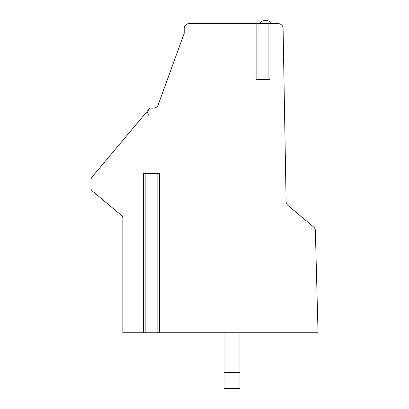 <?xml version="1.0" encoding="UTF-8"?>
<svg xmlns="http://www.w3.org/2000/svg" width="409" height="409" viewBox="0 0 409 409"><rect width="100%" height="100%" fill="white"/><g stroke="black" fill="none" stroke-linecap="round" stroke-linejoin="round"><path stroke-width="0.61" d="M278.304 23.635L188.994 23.635A4.78 4.78 0 0 0 184.214 28.415L184.214 33.339L158.15 104.949A4.78 4.78 0 0 1 153.656 108.094L149.904 108.094L92.081 177A4.78 4.78 0 0 0 90.962 180.072L90.962 188.365A3.185 3.185 0 0 0 92.102 190.804L121.693 215.635A3.185 3.185 0 0 1 122.833 218.079L122.833 332.778L318.038 332.778L315.359 230.538A4.78 4.78 0 0 0 313.657 227.021L287.818 205.338A4.78 4.78 0 0 1 286.111 201.76L283.084 28.333A4.78 4.78 0 0 0 278.304 23.635M159.454 332.778L159.454 173.426L143.579 173.426L143.579 332.778M270.001 23.635L270.001 79.407L256.121 79.407L256.121 23.635M224.02 332.778L224.02 372.614L239.955 372.614L239.955 332.778M239.955 372.614L239.955 388.55L224.02 388.55L224.02 372.614M148.651 115.241L148.155 114.392L148.651 115.241C147.347 113.421 147.424 111.442 148.886 109.305C147.419 111.406 147.342 113.385 148.651 115.241M147.828 113.385L147.767 111.851L147.828 113.385M148.032 110.752L148.886 109.305L148.032 110.752M259.234 23.635A7.965 7.965 0 0 1 271.985 23.635M268.089 23.635L268.089 79.407M258.033 23.635L258.033 79.407M157.864 173.426L157.864 332.778M145.169 173.426L145.169 332.778"/></g></svg>
